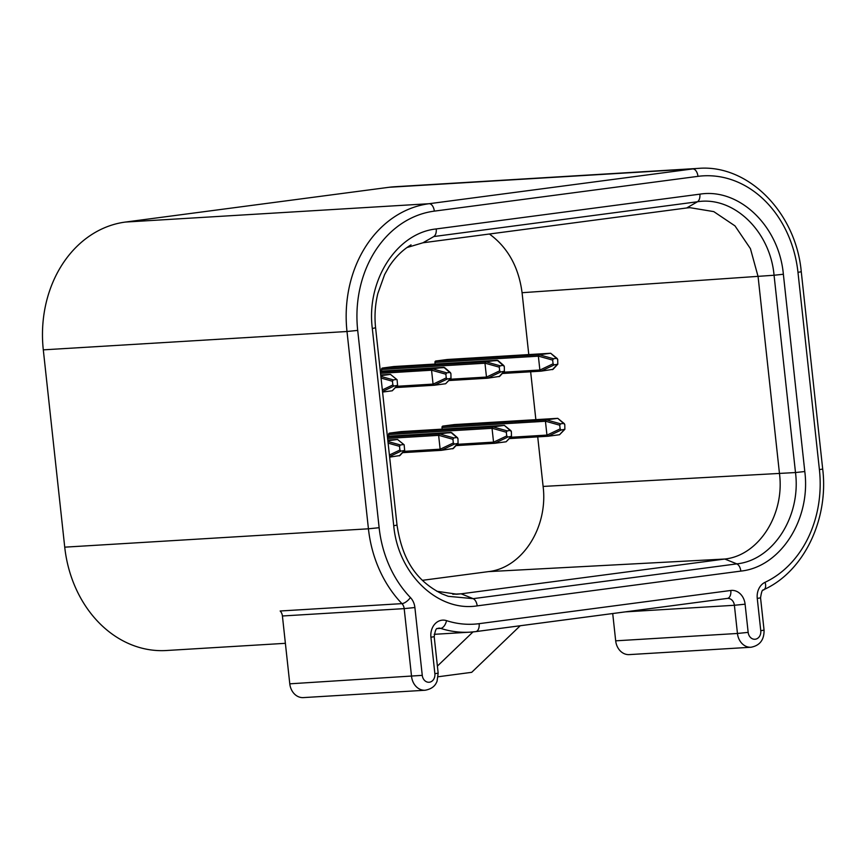 <?xml version="1.0" encoding="UTF-8"?>
<svg xmlns="http://www.w3.org/2000/svg" width="866" height="866" viewBox="0 0 866 866"><rect width="100%" height="100%" fill="white"/><g stroke="black" fill="none" stroke-linecap="round" stroke-linejoin="round"><path stroke-width="1.3" d="M441.671 593.762L448.252 596.317L473.172 598.655L461.123 593.816L724.788 559.035C758.605 555.539 784.758 514.826 779.508 473.843L758.075 276.535L750.432 248.661L734.985 225.885L713.779 211.618L689.91 207.667L686.651 207.981L422.987 242.772L406.998 247.535M422.37 580.328L488.381 571.625C522.198 568.042 548.275 527.426 543.112 486.432L537.721 436.865M461.123 593.816L457.01 594.206L436.886 591.294M434.873 673.705L430.922 637.246A15.469 12.719 -93.5 0 1 446.52 620.641A108.315 89.003 86.5 0 0 479.136 623.672L730.807 590.471A15.469 12.719 -93.5 0 1 745.096 604.187L748.159 632.375A7.74 6.354 86.5 0 0 755.304 639.227A7.74 6.354 86.5 0 0 760.77 630.708L757.263 598.417A15.469 12.719 -93.5 0 1 765.035 582.32A108.315 89.003 86.5 0 0 819.409 469.621L797.976 272.325A108.315 89.003 86.5 0 0 697.974 176.35L434.321 211.131A108.315 89.003 86.5 0 0 357.701 330.401L379.135 527.708A108.315 89.003 86.5 0 0 410.419 597.551A15.469 12.719 -93.5 0 1 414.89 607.531L422.262 675.361A7.74 6.354 86.5 0 0 429.406 682.224A7.74 6.354 86.5 0 0 434.873 673.705L438.164 673.131L437.07 681.217C436.096 683.48 434.212 688.589 425.098 690.245L303.327 697.606A15.469 12.719 -93.5 0 1 289.785 683.826L282.413 615.986A7.74 6.354 86.5 0 0 280.173 610.995L401.943 603.634A116.055 95.357 -93.5 0 1 368.429 528.801L64.733 547.16A116.055 95.357 86.5 0 0 166.348 650.518L285.379 643.319M535.859 419.653L530.652 371.785M528.78 354.573L522.068 292.708C518.712 267.064 507.822 247.492 489.398 234.004M400.99 431.625A1.288 1.061 86.5 0 0 400.871 431.636L389.516 433.13A1.288 1.061 86.5 0 0 388.607 434.548L388.78 436.183M454.401 424.578A1.288 1.061 86.5 0 0 454.282 424.589L442.927 426.083A1.288 1.061 86.5 0 0 442.006 427.512L442.19 429.135M393.922 366.545A1.288 1.061 86.5 0 0 393.803 366.545L382.447 368.05A1.288 1.061 86.5 0 0 381.538 369.468L381.711 371.092M447.332 359.498A1.288 1.061 86.5 0 0 447.202 359.509L435.858 361.003A1.288 1.061 86.5 0 0 434.938 362.421L435.122 364.056M64.733 547.16L43.3 349.853L346.995 331.505A116.055 95.357 -93.5 0 1 429.081 203.716L125.386 222.064A116.055 95.357 86.5 0 0 43.3 349.853M372.315 328.506C366.166 280.671 396.596 233.019 436.248 228.938L699.89 194.157C739.12 187.825 779.054 225.95 783.362 274.251L804.795 471.526C810.944 519.362 780.515 567.003 740.863 571.095L477.22 605.864C437.99 612.208 398.035 574.061 393.738 525.749L372.315 328.506L375.162 327.868M434.321 211.131A7.74 4.406 -97.5 0 0 429.081 203.716L692.746 168.924L389.05 187.283L125.386 222.064M389.05 187.283A116.055 95.357 -93.5 0 1 394.571 186.753L698.267 168.394A116.055 95.357 -93.5 0 0 692.746 168.924A7.74 4.406 -97.5 0 1 697.974 176.35M510.236 430.478L507.205 430.878L506.329 432.242L506.729 435.944L507.866 437.027L511.47 436.334L511.373 431.571L504.348 425.379L400.871 431.636M457.172 444.334L493.544 442.136L494.735 443.284L506.134 441.779L511.503 436.302M511.005 430.748L504.348 425.379M389.516 433.13L492.906 426.884L492.04 428.302L388.607 434.548M492.949 426.884L504.304 425.379M493.544 442.136L492.04 428.302M453.795 437.925L456.837 437.525L457.973 438.618L458.06 443.381L454.466 444.074L453.329 442.981L452.929 439.289L453.795 437.925L439.549 433.931L387.459 437.07M456.837 437.525L450.948 432.426L387.373 436.269L451.684 432.664M450.905 432.426L439.549 433.931M387.611 438.434L438.629 435.349L439.506 433.931M438.629 435.349L440.134 449.183L403.772 451.381M453.308 448.501L441.324 450.331L440.134 449.183M403.426 444.572L400.395 444.972L399.518 446.326L399.919 450.028L401.055 451.121L404.66 450.428L404.141 444.788L397.537 439.473L387.784 440.058L397.559 439.473L404.195 444.832M387.86 440.751L397.494 439.473M389.635 457.14L399.897 455.548M563.647 423.431L560.605 423.831L559.739 425.195L560.14 428.897L561.276 429.991L564.87 429.287L564.784 424.524L557.758 418.332L454.282 424.589M564.405 423.701L557.758 418.332L454.336 424.589M442.927 426.083L546.316 419.848L557.704 418.343M560.605 423.831L546.316 419.848L545.439 421.255L442.006 427.512M510.583 437.287L546.944 435.089L545.439 421.255M546.944 435.089L548.135 436.237L509.381 438.575L548.081 436.237L561.276 429.991M564.903 429.255L559.533 434.732L548.135 436.237M503.168 365.398L500.137 365.798L499.26 367.152L499.66 370.854L500.797 371.947L504.391 371.254L504.304 366.491L497.279 360.299L393.803 366.545M450.103 379.254L486.476 377.056L487.623 378.204L499.639 376.374M498.026 360.537L393.868 366.545M382.447 368.05L485.88 361.793L484.971 363.222L381.538 369.468M485.88 361.793L497.236 360.299M486.476 377.056L484.971 363.222M446.726 372.845L449.768 372.445L450.905 373.538L450.991 378.301L447.397 378.994L446.261 377.901L445.86 374.199L446.726 372.845L432.47 368.84L380.39 371.99M449.768 372.445L443.879 367.336L380.304 371.178L444.615 367.585M443.825 367.346L432.47 368.84L431.56 370.204L445.86 374.199M380.531 373.343L431.56 370.204M431.56 370.258L433.065 384.103L396.704 386.301M447.397 378.994L434.212 385.251L395.502 387.589L434.212 385.251L433.065 384.103M434.256 385.24L445.654 383.735L451.024 378.258M396.357 379.492L393.326 379.893L392.45 381.246L392.85 384.948L393.987 386.041L397.591 385.338L397.072 379.709L390.469 374.383L380.715 374.978L390.49 374.383M397.115 379.752L390.469 374.383M380.791 375.66L390.425 374.393M382.566 392.06L392.255 390.783L397.624 385.305M556.578 358.351L553.536 358.751L552.66 360.104L553.071 363.807L554.208 364.9L557.801 364.207L557.715 359.444L550.689 353.252L447.202 359.509M557.336 358.611L550.689 353.252M435.858 361.003L539.237 354.757L538.371 356.175L434.938 362.421M539.28 354.757L550.635 353.252M503.514 372.207L539.875 370.009L538.371 356.175M539.875 370.009L541.023 371.157L553.049 369.327M615.683 640.829A15.469 12.719 86.5 0 0 629.225 654.609L750.995 647.248A15.469 12.719 -93.5 0 1 737.453 633.468L615.683 640.829L612.717 613.539M520.239 625.739L471.699 672.33L438.174 676.757M472.988 631.931L437.406 666.084M477.22 605.864C476.657 602.195 475.304 599.792 473.172 598.655L736.825 563.874L724.788 559.035M740.863 571.095C740.3 567.414 738.958 565 736.825 563.874C773.23 560.14 801.126 516.352 795.497 472.544L543.112 486.432M434.202 634.323L470.043 632.158A116.055 95.357 -93.5 0 0 475.564 631.628A7.74 4.406 -97.5 0 0 475.748 631.617L727.418 598.406A7.74 4.406 -97.5 0 1 727.245 598.428L475.921 631.585M724.734 559.035L488.381 571.625M461.069 593.816L452.788 594.249M479.136 623.672A7.74 4.406 -97.5 0 1 475.748 631.617L470.043 632.158A116.055 95.357 -93.5 0 1 440.621 628.38L437.265 628.586M379.135 527.708L368.429 528.801L346.995 331.505L357.701 330.401M804.795 471.526L795.497 472.544L774.063 275.247L522.068 292.708M493.555 442.19L506.729 435.944M507.866 437.027L494.692 443.284L455.981 445.622L494.67 443.284M506.134 441.779L510.908 436.626M492.906 426.884L507.205 430.878M506.329 432.242L492.04 428.248M438.629 435.295L452.929 439.289M453.329 442.981L440.145 449.238M441.27 450.331L402.571 452.669L441.292 450.331L454.466 444.074M457.497 443.673L452.723 448.826M399.518 446.326L388.12 443.143M387.936 441.498L400.395 444.972M399.323 455.862L404.097 450.721M389.408 455.018L399.919 450.028M401.055 451.121L389.581 456.566M559.739 425.195L545.439 421.201M546.955 435.143L560.14 428.897M559.533 434.732L564.307 429.59M486.476 377.111L499.66 370.854M500.797 371.947L487.623 378.204L448.913 380.542L487.601 378.204M499.065 376.688L503.839 371.546M485.837 361.804L500.137 365.798M499.26 367.152L484.96 363.157M446.261 377.901L433.076 384.158M450.428 378.594L445.654 383.735M392.45 381.246L381.051 378.063M380.867 376.407L393.326 379.893M392.255 390.783L397.029 385.641M382.339 389.938L392.85 384.948M393.987 386.041L382.512 391.486M539.237 354.757L553.536 358.751M552.66 360.104L538.371 356.121M539.886 370.063L553.071 363.807M554.208 364.9L541.023 371.157L502.312 373.495L541.012 371.157M552.465 369.641L557.239 364.499M783.362 274.251L774.063 275.247C770.123 230.908 733.415 195.954 697.487 201.756L686.651 207.981M699.89 194.157C700.139 197.859 699.338 200.392 697.487 201.756L433.834 236.537L422.987 242.772M748.159 632.375L737.453 633.468L734.39 605.28L625.393 611.872M425.098 690.245A15.469 12.719 -93.5 0 1 411.556 676.465L404.184 608.625L282.413 615.986M289.785 683.826L422.262 675.361M414.89 607.531L404.184 608.625A7.74 6.354 86.5 0 0 401.943 603.634A7.74 3.172 -43.8 0 0 410.419 597.551M446.52 620.641A7.74 4.2 -72.1 0 1 440.621 628.38A7.74 6.354 86.5 0 0 438.661 628.131C437.525 629.658 436.063 625.133 434.202 636.672L430.922 637.246M745.096 604.187L734.39 605.28A7.74 6.354 86.5 0 0 727.613 598.395A7.74 6.354 86.5 0 0 727.483 598.406M433.823 236.537C435.685 235.173 436.496 232.64 436.258 228.938M396.596 525.175L393.738 525.749M727.613 598.395L727.418 598.406A7.74 4.406 -97.5 0 0 730.807 590.471M760.77 630.708L764.061 630.145L760.554 597.843C762.297 586.347 763.498 591.413 763.931 589.584C803.648 571.722 828.881 519.632 822.7 469.058L819.409 469.621M757.263 598.417L760.554 597.843M765.035 582.32A7.74 4.189 64.8 0 1 763.931 589.584M797.976 272.325L801.267 271.751L822.7 469.058M455.927 594.249L456.999 594.195M400.936 431.625L504.369 425.379M451.706 432.686L457.594 437.785M458.103 443.338L453.329 448.491M404.693 450.385L399.919 455.527M504.434 371.211L499.66 376.353M498.047 360.559L503.925 365.658M444.637 367.606L450.526 372.705M557.834 364.164L553.06 369.317M447.267 359.498L550.7 353.252M375.595 327.911C374.361 316.187 375.108 304.724 377.836 293.52L384.623 274.554L389.04 266.663C395.123 257.332 402.463 250.058 411.036 244.851M375.606 327.911L397.029 525.207C401.629 554.738 412.562 578.899 441.487 593.621M750.995 647.248C759.861 645.56 764.213 639.855 764.061 630.134M438.164 673.131L434.202 636.672M801.267 271.751C796.016 212.538 748.029 164.031 698.267 168.394"/></g></svg>
